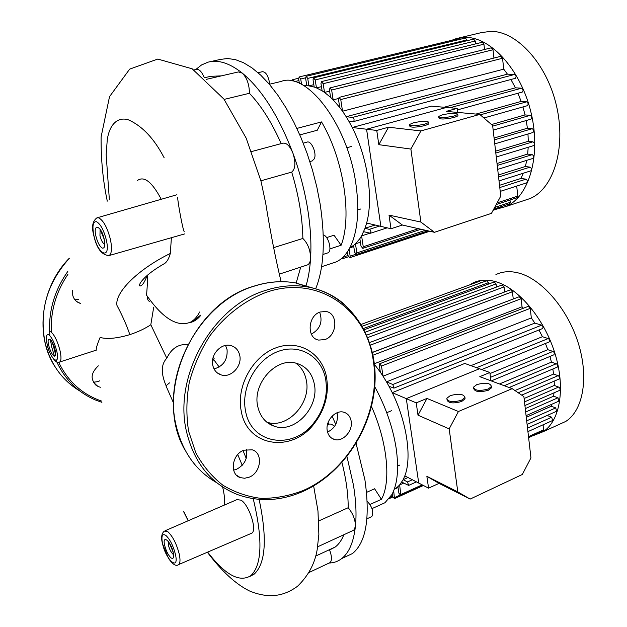 <?xml version="1.0" encoding="UTF-8"?>
<svg xmlns="http://www.w3.org/2000/svg" width="627" height="627" viewBox="0 0 627 627"><rect width="100%" height="100%" fill="white"/><g stroke="black" fill="none" stroke-linecap="round" stroke-linejoin="round"><path stroke-width="0.94" d="M344.098 557.466L352.609 553.461C366.16 542.183 370.267 517.659 364.922 479.882L356.105 443.485M329.151 563.022C333.815 562.928 338 561.447 341.699 558.594C349.012 552.865 353.573 542.198 355.384 526.594C356.653 514.618 355.995 500.73 353.416 484.93L346.982 456.621M356.653 445.233L356.52 442.803M378.614 505.613L384.947 502.744L391.914 494.57C397.596 483.809 398.991 468.291 396.115 447.999C392.745 427.011 385.621 406.586 374.742 386.718M370.016 504.461L381.404 499.319L374.617 488.778L366.56 492.367M371.129 516.899L371.787 516.593C373.872 512.11 372.352 506.992 367.21 501.239M397.612 466.033L399.807 465.077M386.726 412.684L391.546 410.709M381.404 499.319C391.287 481.944 387.439 442.09 371.498 406.547M334.497 426.462C332.365 424.408 330.5 423.656 328.916 424.205L328.14 422.394M335.727 424.408L332.138 416.101M352.829 530.599L353.824 530.144L355.384 526.594C355.478 519.94 353.079 513.654 348.197 507.729C348.236 494.248 346.159 479.2 341.974 462.577M329.253 562.975L330.084 562.591C332.044 560.491 331.887 556.282 329.606 549.957L335.257 546.995C338.799 544.283 341.668 540.2 343.862 534.729M348.197 507.729L318.782 520.919M328.916 424.205L327.427 424.808M250.8 533.593L251.827 533.146C257.344 530.144 249.091 504.876 241.05 500.158L236.888 499.641L165.222 530.708M184.338 231.802C183.1 231.332 178.029 203.979 177.637 197.544M50.654 331.644C54.275 334.583 57.37 340.782 59.941 350.242C61.399 356.841 61.321 360.76 59.69 362.014L96.409 350.093C95.712 349.294 96.95 345.093 100.101 337.483C107.468 339.332 117.39 338.376 129.852 334.622C138.152 331.863 145.135 328.564 150.809 324.731L166.798 358.236C171.398 348.471 178.405 343.894 187.818 344.521M147.298 275.324C147.674 278.404 147.423 285.019 146.553 295.176C162.777 318.461 177.402 327.466 190.436 322.192C194.049 320.287 197.129 316.886 199.668 311.987M161.601 265.237L164.807 263.387C167.119 261.647 168.953 258.348 170.301 253.473L171.406 237.704M161.249 199.276C152.118 182.026 144.202 175.748 137.501 180.435M109.341 199.417L106.159 154.634L107.256 139.845C109.764 122.868 118.785 116.7 128.472 119.875C142.329 126.043 154.234 138.692 164.18 157.832M153.717 307.152L150.809 324.731M213.102 357.555L214.144 358.362M149.445 301.25C148.058 300.944 147.376 299.33 147.4 296.399M224.584 504.978C224.96 500.048 224.309 494.06 222.64 487.007M173.499 402.934L165.967 385.84L169.509 382.87M166.084 385.707C160.81 373.331 161.045 364.177 166.798 358.236M212.467 361.755L213.58 359.396L219.191 367.038M200.515 315.177L193.618 321.118L189.62 322.591M183.923 511.781L188.304 520.7M207.662 552.113C225.14 574.912 239.53 582.765 250.831 575.68C262.117 564.88 262.917 539.22 253.214 498.7M242.226 465.297L237.735 454.544M243.002 450.57L246.223 458.376M259.108 499.382C267.384 538.577 265.73 563.501 254.139 574.16L249.57 576.589M315.671 288.796C324.026 268.074 325.515 239.843 320.154 204.104L316.87 187.175L312.497 170.176L307.12 153.435L300.835 137.274L293.773 122.014L286.077 107.93L277.886 95.288L269.383 84.3L260.714 75.138L252.046 67.92L243.535 62.731L235.321 59.596L227.538 58.515L220.289 59.432L210.217 61.689M306.125 285.536C308.421 277.69 309.903 268.669 310.561 258.481C311.517 243.143 310.49 226.292 307.496 207.921C304.416 189.511 299.581 171.32 292.981 153.333C289.893 145.879 286.445 142.509 282.652 143.222L251.662 151.546M331.315 263.52L336.307 261.874C343.235 258.59 348.667 251.819 352.593 241.544C358.103 226.308 359.185 206.965 355.838 183.515C347.82 124.554 306.634 71.047 281.014 81.471L269.5 84.237M329.912 248.888L341.112 245.267L334.042 235.235L326.612 237.594M269.5 84.441L269.234 81.345C267.729 74.887 265.417 71.682 262.298 71.721L258.05 72.708M312.081 160.959L314.323 158.796C316.996 153.16 311.18 140.08 306.948 142.157L303.256 143.152M327.38 253.026L327.913 252.853C332.498 251.247 328.509 235.838 323.258 234.921L323.25 234.921M357.758 209.92L360.886 208.956M346.809 147.776L351.394 146.499M319.511 99.105L320.146 98.948M341.112 245.267C352.311 216.785 343.737 159.383 321.549 121.92L317.246 130.251L299.816 134.899M296.885 128.417L321.549 121.92M204.308 77.63C201.831 71.768 199.206 69.017 196.423 69.385L193.994 69.934M221.409 75.859L210.641 76.329L204.449 77.756M281.178 143.622C271.765 122.414 261.169 105.634 249.405 93.29C249.358 84.606 246.983 77.873 242.281 73.1L238.401 71.933L206.275 79.363M306.807 265.119L307.622 264.853C309.33 263.951 310.31 261.827 310.561 258.481C310.483 250.228 307.92 243.55 302.872 238.456C302.441 217.467 298.718 195.342 291.704 172.096C295.442 168.922 295.866 162.667 292.981 153.333C278.796 116.222 261.898 89.481 242.281 73.1C229.56 63.061 218.125 59.424 207.96 62.191L201.518 64.973L195.773 69.534M296.171 283.012L300.733 267.11M260.895 180.811L291.704 172.096M302.872 238.456L273.56 247.689M224.152 99.395L249.405 93.29M80.679 303.468L80.272 303.358C76.345 302.081 73.837 299.392 72.74 295.27L72.654 290.191M74.926 299.792L78.477 299.408M93.321 382.243L97.883 381.631L99.818 380.769M100.469 387.235L98.376 386.679C90.061 380.699 90.045 373.755 98.314 365.839M266.757 422.128L266.93 422.175C287.088 429.291 311.258 403.412 306.368 380.62C304.957 373.026 301.415 367.187 295.732 363.104M257.658 406.084C259.946 416.524 265.605 423.28 274.626 426.336C294.902 433.476 319.261 407.291 314.37 384.288C312.105 373.096 305.984 366.05 296.007 363.166C276.17 357.202 252.446 383.356 257.658 406.084M326.722 378.191C322.874 353.949 299.682 339.16 276.397 347.664C253.049 355.791 236.136 385.989 241.215 410.991C247.085 447.317 292.77 453.305 314.589 423.115C323.289 411.704 327.56 399.078 327.404 385.244L326.722 378.191M325.781 379.907C322.153 357.108 300.341 343.275 278.506 351.3C256.615 358.973 240.776 387.29 245.51 410.748C250.957 444.833 293.82 450.554 314.362 422.159C322.552 411.422 326.565 399.556 326.424 386.538L325.781 379.907M319.652 312.207C322.968 321.816 320.193 329.128 311.345 334.136M324.857 339.599C337.412 335.727 338.423 313.179 326.04 311.494L320.248 311.98C307.685 315.671 306.485 338.219 318.673 340.085L324.857 339.599M225.548 345.438L227.068 349.6C227.758 359.71 223.416 366.16 214.05 368.942M239.765 355.517C238.581 350.242 235.58 346.919 230.76 345.54C221.221 342.75 210.233 354.663 212.749 365.204C213.932 370.306 216.824 373.567 221.417 374.985C231.057 378.065 242.218 366.137 239.765 355.517M246.333 449.465C247.986 458.235 244.726 464.85 236.536 469.294L233.62 470.132M243.825 450.21C231.841 454.379 229.31 474.349 240.298 477.617L244.593 478.252L249.084 477.225C261.083 472.876 263.395 452.882 252.195 449.794L243.825 450.21M337.028 412.778L337.404 414.4C337.992 422.606 334.7 428.5 327.537 432.089M327.255 430.796C328.14 435.263 330.484 438.14 334.262 439.425C342.703 442.411 353.166 430.945 351.151 421.038C350.266 416.438 347.852 413.507 343.909 412.252C335.539 409.455 325.17 420.929 327.255 430.796M451.487 40.394L456.221 38.631L465.485 37.385C491.286 37.087 521.421 70.663 531.226 113.432C541.258 156.162 528.843 196.964 505.864 206.557L496.733 209.073M458.893 37.988L481.215 32.643L490.62 31.35C516.797 30.888 547.018 63.899 556.564 106.151C566.33 148.356 553.398 188.852 530.003 198.563L524.023 200.546M306.211 76.314L465.359 38.051L466.966 39.932L307.716 78.406L306.156 76.329L305.608 78.273L306.807 85.711L308.907 85.868L313.821 84.661M306.807 85.711L304.087 85.813M349.874 247.712L353.581 245.408L354.655 252.313L356.434 254.499L356.857 252.908L355.454 243.832L353.581 245.408M360.4 242.226L355.454 243.832L359.851 238.668L361.003 246.16L362.814 248.363L363.252 246.756L361.591 235.877L359.851 238.668M369.844 233.213L361.591 235.877L365.032 228.252L366.646 223.04C373.543 198.351 367.665 157.651 352.217 127.5L348.784 121.089L353.518 121.567C354.498 120.039 354.192 118.652 352.625 117.406L346.175 116.716L348.784 121.089M346.175 116.716L342.538 111.23L503.747 69.158L507.439 74.143L346.175 116.716M339.716 107.421L342.538 111.23L340.751 99.568L339.066 97.404L338.486 99.372L339.716 107.421L333.164 99.858L338.455 98.517M330.586 97.342L333.164 99.858L331.644 90.037L329.998 87.898L329.426 89.873L330.586 97.342L324.52 92.404L329.614 91.127M322.113 90.813L324.52 92.404L323.156 83.704L321.541 81.588L320.969 83.556L322.113 90.813L316.455 87.89L321.455 86.651M314.205 87.059L316.455 87.89L315.193 79.927L313.61 77.834L313.045 79.794L314.205 87.059L308.907 85.868L307.716 78.406M353.761 246.568L349.795 247.861M523.247 173.24L521.045 178.429L499.531 185.302M375.134 225.022L365.032 228.252L369.938 229.576L370.925 231.606L370.455 233.244L363.668 231.7M366.646 223.04L380.887 226.371L366.568 129.225L352.217 127.5L431.298 106.159L457.193 108.369L457.694 112.429M510.911 79.511L515.449 87.827L444.057 107.248M303.844 85.664L306.689 84.966M378.81 144.672L388.536 127.21L420.913 130.925L410.881 149.061L378.81 144.672L376.749 130.447L366.568 129.225L446.448 107.452L366.568 129.225L380.887 226.371L390.989 228.73L389.014 215.108L420.874 222.068L434.464 232.296L402.401 225.038L389.014 215.108M517.949 93.251L521.147 101.433L526.633 101.833C528.295 102.922 528.553 104.207 527.393 105.681L527.283 105.712M521.147 101.433L475.987 114.075M522.934 106.943L525.058 114.913L530.128 115.352C531.79 116.442 532.049 117.719 530.904 119.177L530.787 119.208M525.058 114.913L491.521 124.546M526.225 120.533L527.409 128.221L532.205 128.692C533.851 129.781 534.118 131.051 533.005 132.493L532.879 132.532M527.409 128.221L494.084 138.034M527.981 133.99L528.295 141.294L532.919 141.812C534.549 142.893 534.823 144.155 533.726 145.589L533.601 145.629M528.295 141.294L495.596 151.146M528.2 147.267L527.668 154.077L532.229 154.65C533.843 155.731 534.118 156.977 533.052 158.388L532.919 158.435M527.668 154.077L497.023 163.514M526.751 160.347L525.387 166.5L530.003 167.143C531.594 168.208 531.868 169.447 530.834 170.842L530.701 170.881M525.387 166.5L498.34 174.988M509.986 200.013L510.245 202.333L509.665 203.861L493.747 209.12M347.429 251.842L348.009 255.542L349.764 257.713L350.172 256.145L349.074 249.17M341.895 258.191L342.875 258.614L343.251 256.937M294.141 81.463L292.684 79.676L292.119 81.008M301.587 84.402L300.709 79.002L299.181 76.941L298.648 78.869L299.377 83.328M502.548 206.212L501.968 207.341L493.128 210.264M299.181 76.941L457.475 38.952L458.666 39.658M466.966 39.932L467.06 40.7M313.665 77.819L473.62 39.109L475.258 41.014L475.595 43.898M321.604 81.573L482.265 42.268L483.926 44.188L484.538 49.494M330.068 87.882L491.309 47.809L493.002 49.745L493.943 58.06M339.136 97.389L500.808 56.312L502.541 58.264L503.747 69.158M507.439 74.143L514.595 74.464C516.264 75.561 516.507 76.847 515.316 78.336L515.018 78.375M515.449 87.827L521.562 88.188C523.231 89.285 523.482 90.57 522.307 92.051L521.977 92.091M521.045 178.429L525.935 179.173C527.495 180.231 527.777 181.454 526.774 182.825L526.641 182.872M516.703 186.07L517.816 196.079L517.22 197.638L496.223 204.535M469.678 284.877L472.977 282.957C479.326 279.846 486.544 279.321 494.64 281.382C517.291 287.111 543.28 316.933 554.503 352.006C565.836 387.078 560.334 420.78 543.162 431.697L533.083 435.694M495.918 274.602C502.399 271.46 509.727 270.864 517.926 272.831C540.858 278.294 566.933 307.591 577.992 342.248C589.161 376.89 583.298 410.387 565.781 421.422L558.132 424.894M394.289 489.185L397.902 486.67L398.905 493.23L400.865 495.534L399.65 484.906L397.902 486.67M403.67 483.103L399.65 484.906L403.161 479.679L404.823 475.877C411.994 457.639 406.899 422.339 392.259 392.651L388.999 386.295L393.913 388.129L392.831 384.492L386.506 381.859L388.999 386.295M386.506 381.859L383.034 376.192L531.32 317.928L534.839 323.077L386.506 381.859M380.338 372.164L383.034 376.192L381.482 366.043L379.594 363.793L379.257 365.157L380.338 372.164L374.444 364.358M398.035 487.532L394.281 489.217M407.997 477.515L403.161 479.679L407.495 481.944L408.632 485.408L401.758 482.1M404.823 475.877L418.734 483.064L406.288 398.631L392.259 392.651L464.795 363.448L489.867 372.501L490.894 380.785M538.969 329.998L542.426 336.699L470.916 365.659M374.366 363.723L522.048 306.807L523.396 308.233M372.414 352.374L513.325 298.977M418.005 415.192L426.987 398.427L458.415 411.508L449.183 428.892L418.005 415.192L416.218 402.863L406.288 398.631L479.483 368.747L406.288 398.631L418.734 483.064L428.578 488.143L426.862 476.308L457.804 491.905L470.125 499.084L439.025 483.37L426.862 476.308M545.435 343.471L547.794 349.686L553.539 351.629L554.495 353.307L553.907 354.811M547.794 349.686L490 373.551M549.95 356.457L551.439 362.132L556.784 363.997L557.771 365.988L557.16 367.171M551.439 362.132L499.492 383.959M552.842 368.997L553.594 374.053L558.665 375.887L559.652 377.862L559.057 379.037M553.594 374.053L514.955 390.543M554.205 381.122L554.323 385.425L559.449 387.455L560.217 389.21L559.629 390.378M554.323 385.425L524.101 398.506M554.002 392.839L553.61 396.193L557.991 397.777L558.861 401.147M553.61 396.193L525.269 408.608M551.917 404.211L551.29 406.249L555.734 407.911L556.604 411.249M551.29 406.249L526.272 417.331M392.196 494.037L392.557 496.341L394.477 498.63L393.678 490.816M536.242 434.08L528.624 437.724M361.254 324.378L479.271 281.382L480.94 282.848M362.312 326.189L486.576 280.786L488.37 282.714L488.535 284.07M364.232 329.731L494.225 281.978L496.043 283.921L496.427 287.088M366.771 335.108L502.211 284.94L504.061 286.9L504.657 291.978M369.632 342.538L510.527 289.784L512.424 291.759L513.247 298.914M372.438 352.468L519.211 296.743L521.139 298.734L522.048 306.807M379.727 363.738L528.295 306.337L530.262 308.351L531.32 317.928M534.839 323.077L542.198 325.366L543.139 327.059L542.551 328.556M542.426 336.699L548.782 338.76L549.769 340.767L549.142 341.958M547.159 415.474L551.705 417.214L552.575 420.521M543.162 424.761L543.366 430.843L528.6 437.544M476.771 384.625C485.478 382.298 490.361 382.925 491.443 386.522L488.268 388.983C479.514 391.319 474.608 390.699 473.55 387.11L476.771 384.625M491.49 386.389L491.592 387.752L488.417 390.221C479.867 392.549 474.952 391.961 473.659 388.474M450.217 395.661C458.972 393.286 463.862 393.936 464.889 397.596L461.535 400.214C452.733 402.597 447.827 401.962 446.816 398.302L450.217 395.661M464.944 397.44L465.054 398.85L461.699 401.468C453.141 403.827 448.211 403.247 446.926 399.705M470.125 499.084L522.322 474.474L530.951 457.89L523.89 396.625L512.181 388.646L479.765 376.67L489.867 372.501M439.025 483.37L428.578 488.143M416.218 402.863L426.987 398.427M512.181 388.646L458.415 411.508M449.183 428.892L457.804 491.905M442.325 114.851C451.73 112.876 456.879 112.742 457.765 114.443L454.214 115.971C444.747 117.954 439.582 118.103 438.72 116.403L442.325 114.851M457.851 115.141L457.945 115.87L454.395 117.398C444.935 119.389 439.77 119.53 438.9 117.813L438.806 117.116M413.303 122.853C422.778 120.846 427.927 120.721 428.735 122.469L424.981 124.091C415.435 126.105 410.27 126.239 409.478 124.499L413.303 122.853M428.829 123.143L428.931 123.911L425.169 125.541C415.63 127.555 410.466 127.689 409.674 125.933L409.58 125.251M434.464 232.296L491.458 213.36L500.777 196.094L492.642 125.518L479.765 114.412L446.173 111.394L457.193 108.369M402.401 225.038L390.989 228.73M376.749 130.447L388.536 127.21M479.765 114.412L420.913 130.925M410.881 149.061L420.874 222.068M162.299 542.943C160.959 537.292 161.648 533.342 164.368 531.077L167.965 531.821C172.864 536.555 176.634 544.017 179.267 554.19C180.396 559.668 180.223 563.109 178.758 564.519L178.06 564.864M162.542 543.633C165.943 560.232 179.455 571.793 175.419 554.284C173.209 545.749 170.05 539.479 165.943 535.482C162.252 533.177 161.115 535.889 162.542 543.633M168.287 541.704L168.451 545.271C169.478 549.252 170.967 552.199 172.903 554.119M170.881 557.779C168.177 555.067 166.1 550.937 164.658 545.38C161.891 533.82 170.865 541.077 173.232 552.473C174.157 557.669 173.373 559.433 170.881 557.779M47.221 344.646C50.826 360.501 60.694 366.967 56.595 350.477C54.431 342.538 51.837 337.326 48.804 334.842C46.179 333.932 45.646 337.201 47.221 344.646M53.883 355.932C51.876 354.224 50.168 350.783 48.765 345.602C45.99 334.74 52.511 338.658 55.004 349.49C56.038 354.49 55.662 356.638 53.883 355.932M93.666 234.953C91.479 226.817 92.553 221.119 96.887 217.867L98.721 217.843C103.518 220.532 107.421 227.766 110.446 239.553C112.186 248.457 111.724 253.786 109.067 255.557L108.589 255.706M93.846 235.305C97.93 255.165 111.057 260.581 106.316 239.945C103.776 230.062 100.5 223.972 96.487 221.692C92.961 221.378 92.075 225.916 93.846 235.305M100.085 229.568L99.959 235.674C101.135 240.266 102.671 243.135 104.576 244.271M102.342 248.112C99.693 246.505 97.538 242.492 95.892 236.065C92.663 222.53 101.347 225.516 104.192 239.153C105.352 245.486 104.733 248.472 102.342 248.112M200.616 315.553C197.286 319.621 193.445 322.043 189.103 322.811M170.301 253.465C138.755 268.787 114.412 292.488 116.99 305.482C122.594 316.063 126.881 325.774 129.836 334.63M107.146 201.236L107.264 201.016C102.977 180.85 100.923 159.493 101.096 136.952L109.521 96.668L129.679 69.119L157.769 59.063L192.175 68.805L223.933 99.097L246.168 138.12L260.95 181.023L265.691 203.14C270.48 232.868 275.621 259.045 281.115 281.68M67.928 274.281C55.983 292.096 50.442 311.368 51.312 332.114M52.55 342.75L55.568 354.467M58.664 362.265C68.069 381.616 82.458 394.579 101.84 401.155M67.802 271.452C53.977 291.171 48.005 312.599 49.886 335.751M50.332 339.489L51.861 347.53L54.447 356.16M56.14 360.478C64.652 379.476 78.022 392.753 96.244 400.316L101.911 402.338M69.299 258.348C46.845 283.467 38.835 311.823 45.269 343.431C50.795 364.53 62.277 380.37 79.715 390.942M312.685 288.012L295.435 282.887C281.899 280.559 268.003 281.695 253.739 286.296C202.035 301.548 162.801 370.079 175.928 424.753C182.151 451.44 195.757 470.759 216.738 482.712M265.346 290.473C213.07 306.062 173.248 375.808 186.431 431.29C193.986 462.797 210.915 483.856 237.21 494.46C258.426 502.086 280.05 501.208 302.096 491.811C343.134 473.934 373.245 427.551 375.048 381.616C376.984 335.758 349.607 294.463 307.465 286.915C293.804 284.58 279.767 285.763 265.346 290.473M344.442 304.377C333.854 295.278 321.533 289.455 307.465 286.915L295.435 282.887C281.813 280.528 267.854 281.656 253.559 286.273M373.23 360.353C366.521 309.056 317.654 274.407 266.404 292.276C244.922 300.239 225.077 315.436 209.794 335.954C200.562 350.446 193.719 365.949 189.26 382.478C186.344 399.164 186.125 415.395 188.594 431.172L195.828 452.866C202.929 465.885 211.957 476.677 222.922 485.243C234.725 492.32 247.446 496.702 261.098 498.379C274.955 498.489 288.663 495.988 302.238 490.894C349.756 471.096 381.827 411.116 373.23 360.353M526.633 101.833L480.274 114.851M530.128 115.352L492.712 126.137M532.205 128.692L494.295 139.899M532.919 141.812L495.816 153.035M532.229 154.65L497.242 165.457M530.003 167.143L498.583 177.033M510.245 202.333L494.632 207.474M425.514 230.274L356.857 252.908M355.681 254.327L350.172 256.145M348.001 255.51L343.267 257.07M514.595 74.464L352.625 117.406M521.562 88.188L449.935 107.75M475.258 41.014L315.193 79.927M483.926 44.188L323.156 83.704M493.002 49.745L331.644 90.037M502.541 58.264L340.751 99.568M517.816 196.079L497.125 202.866M418.421 228.667L363.252 246.756M525.935 179.173L499.79 187.551M379.609 226.065L369.468 229.317M298.922 80.577L294.659 81.604M305.568 77.826L300.709 79.002M553.077 351.371L490.471 377.336M556.321 363.738L504.241 385.715M558.202 375.62L518.216 392.761M558.775 386.984L524.493 401.883M557.991 397.777L525.661 412.01M555.734 407.911L526.68 420.835M399.854 495.189L394.712 497.524M392.526 496.114L390.386 497.078M541.736 325.115L392.831 384.492M548.319 338.509L476.591 367.704M496.043 283.921L365.4 332.091M504.061 286.9L367.79 337.553M512.424 291.759L370.463 345.101M521.139 298.734L373.018 355.18M530.262 308.351L381.482 366.043M543.719 429.738L528.498 436.643M422.198 484.851L401.108 494.413M551.705 417.214L527.511 428.069M412.354 479.765L407.495 481.944M488.37 282.714L363.574 328.47M341.699 558.594L352.609 553.461M372.015 508.615L384.947 502.744M366.92 518.819L371.787 516.593M315.702 556.071L335.257 546.995M317.654 546.791L353.824 530.144M309.033 572.49L330.084 562.591M251.827 533.146L178.758 564.519C176.218 566.651 172.809 564.613 168.53 558.391L162.424 543.507M173.123 552.363L173.569 554.44M47.15 344.599C48.506 352.358 55.764 365.196 59.69 362.014M54.925 349.427L55.576 353.017M93.729 235.25C96.605 248.394 101.715 255.158 109.067 255.557L184.683 233.902M104.082 239.099L104.795 244.232M100.124 229.263L104.004 238.777M176.916 194.754L97.459 217.702M51.343 340.696L54.855 349.145M168.099 541.164L168.02 541.172C168.373 540.874 170.027 544.393 172.974 551.736M147.188 275.425C144.68 282.158 142.329 285.685 140.127 285.998C138.959 285.841 139.335 284.392 141.24 281.641C145.683 275.896 153.544 269.814 164.807 263.387M193.618 321.118L190.436 322.192M250.831 575.68L254.139 574.16M313.641 485.949L317.975 510.974L318.861 534.4L317.215 549.37C314.934 563.501 308.335 575.837 297.425 586.363C284.423 595.76 269.649 599.31 249.334 590.9C235.642 584.074 221.652 571.181 207.365 552.238M188.171 520.763L183.648 511.718M321.573 266.741L336.307 261.874M322.944 254.476L327.913 252.853M309.871 161.578L312.505 160.841M279.187 274.171L307.622 264.853M55.098 366.873C34.579 335.649 40.708 287.033 69.331 258.206M76.706 301.548L80.272 303.358M95.077 384.57L98.376 386.679M266.93 422.175L274.626 426.336M236.497 475.18L240.298 477.617M331.252 437.865L334.262 439.425M221.417 374.985L217.263 372.877M314.362 422.159L314.589 423.115M326.424 386.538L327.404 385.244M185.404 450.695C152.588 396.476 191.196 303.977 253.473 286.304M353.753 246.521L349.827 247.798M483.911 117.986L527.393 105.681M493.175 130.134L530.904 119.177M533.005 132.493L494.758 143.881M533.726 145.589L496.271 156.993M533.052 158.388L497.697 169.384M530.834 170.842L499.029 180.921M353.518 121.567L515.316 78.336M457.381 109.913L522.307 92.051M362.814 248.363L420.999 229.247M349.764 257.713L429.769 231.238M342.875 258.614L348.424 256.78M356.434 254.499L428.022 230.838M526.774 182.825L500.236 191.384M387.196 227.844L370.455 233.244M292.684 79.676L298.601 78.257M530.003 198.563L505.864 206.557M397.988 487.234L396.146 488.065M491.262 380.918L554.08 354.733M509.148 387.525L557.34 367.093M559.229 378.959L521.688 395.128M559.809 390.3L524.917 405.536M559.033 401.068L526.077 415.638M556.776 411.171L527.095 424.44M393.913 388.129L542.708 328.493M481.693 369.546L549.307 341.887M400.865 495.534L423.233 485.384M389.289 498.575L392.737 497.015M394.477 498.63L423.429 485.486M552.74 420.451L527.918 431.635M416.453 481.881L408.632 485.408M565.781 421.422L543.162 431.697M491.592 387.752L491.443 386.522M465.054 398.85L464.889 397.596M457.945 115.87L457.765 114.443M428.931 123.911L428.735 122.469"/></g></svg>
